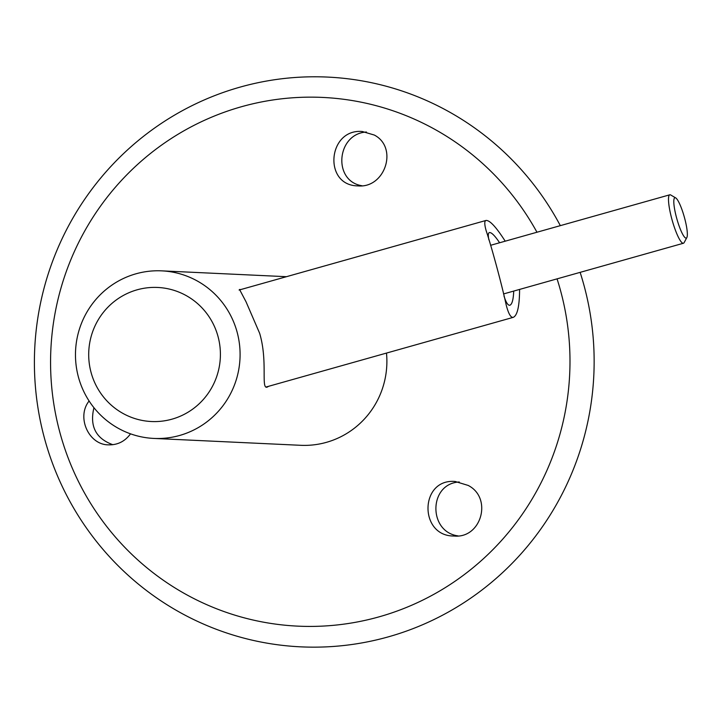 <?xml version="1.0" encoding="UTF-8"?>
<svg xmlns="http://www.w3.org/2000/svg" width="723" height="723" viewBox="0 0 723 723"><rect width="100%" height="100%" fill="white"/><g stroke="black" fill="none" stroke-linecap="round" stroke-linejoin="round"><path stroke-width="1.08" d="M366.434 132.02C336.575 133.692 332.444 181.166 361.997 185.757M93.945 407.718C89.516 426.209 95.807 438.536 112.833 444.699M459.268 481.988C428.585 483.56 428.061 531.938 458.057 535.897M536.963 232.237A264.645 259.702 -87.3 0 0 241.455 106.733A264.645 259.702 -87.3 0 0 61.003 436.493A264.645 259.702 -87.3 0 0 387.194 614.414A264.645 259.702 -87.3 0 0 557.053 278.861M89.101 401.003C76.132 417.108 88.793 445.115 108.703 444.853C117.713 445.025 124.989 441.355 130.529 433.836M374.315 135.047L362.331 131.514C327.754 128.351 322.874 185.612 357.885 185.883C385.142 188.531 398.418 147.555 374.315 135.047M468.323 485.476L455.183 481.482C419.566 478.319 418.753 536.312 453.936 536.014C481.184 538.825 492.643 498.527 468.703 485.711L468.323 485.476M560.334 225.648A285.196 279.864 -87.3 0 0 240.108 87.112A285.196 279.864 -87.3 0 0 45.666 442.566A285.196 279.864 -87.3 0 0 397.325 634.161A285.196 279.864 -87.3 0 0 580.126 272.363M519.593 289.426C519.485 306.191 517.379 315.499 513.276 317.343C510.781 317.831 508.405 313.637 506.154 304.772C501.997 285.332 491.649 247.004 486.208 230.863C484.401 224.51 484.32 221.048 485.973 220.461C489.742 220.108 496.15 227.013 505.205 241.184M513.728 291.071C513.357 299.674 512.065 304.392 509.851 305.242C507.998 305.603 506.028 302.494 503.958 295.915M488.884 239.864C487.971 235.418 488.133 232.996 489.372 232.58C491.396 232.228 494.812 235.626 499.62 242.765M686.85 237.551L684.139 242.594A25.16 4.609 -105.7 0 1 683.434 243.244A25.16 4.609 -105.7 0 1 675.689 230.953A25.16 4.609 -105.7 0 1 669.778 194.803A25.16 4.609 -105.7 0 1 670.727 194.993L675.671 197.885A20.967 3.841 74.3 0 0 674.197 206.561A20.967 3.841 74.3 0 0 679.81 227.853A20.967 3.841 74.3 0 0 686.85 237.551A20.967 3.841 74.3 0 0 684.265 216.864A20.967 3.841 74.3 0 0 675.671 197.885M91.053 372.381A67.103 65.847 -87.3 0 0 201.419 401.545A67.103 65.847 -87.3 0 0 171.188 289.534A67.103 65.847 -87.3 0 0 91.053 372.381M78.409 377.008A83.886 82.314 92.7 0 1 161.708 270.854A83.886 82.314 92.7 0 1 237.153 332.273A83.886 82.314 92.7 0 1 153.854 438.427A83.886 82.314 92.7 0 1 78.409 377.008M240.822 289.552L239.548 289.471L246.073 301.871L259.656 333.321C267.953 361.175 260.84 389.01 267.076 387.166L268.685 386.281M386.489 353.077A83.886 82.314 92.7 0 1 300.651 445.305L153.854 438.427M485.973 220.461L239.087 290.04M513.276 317.343L265.829 387.085M503.506 293.954L683.434 243.244M490.583 245.305L669.778 194.803M161.708 270.854L286.444 276.692"/></g></svg>
